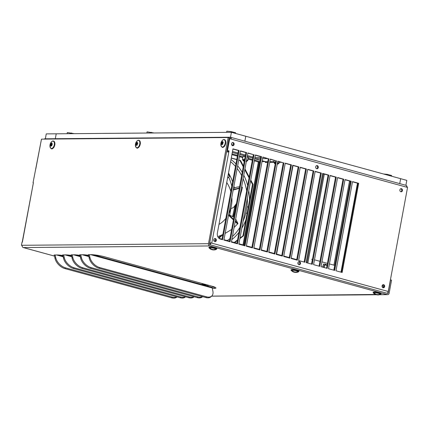 <?xml version="1.0" encoding="UTF-8"?>
<svg xmlns="http://www.w3.org/2000/svg" width="429" height="429" viewBox="0 0 429 429"><rect width="100%" height="100%" fill="white"/><g stroke="black" fill="none" stroke-linecap="round" stroke-linejoin="round"><path stroke-width="0.64" d="M231.59 144.611A4.472 0.574 10.5 0 1 233.119 145.158M387.14 293.286A1.888 1.03 105.3 0 0 388.261 291.495L407.55 187.419L406.595 187.157A1.888 1.03 -74.7 0 0 406.038 185.344A1.888 1.03 -74.7 0 0 405.877 185.323M217.364 233.07A5.078 4.204 89.5 0 0 220.554 239.151L222.603 239.714L239.135 150.536L232.974 148.847L217.364 233.07M317.283 165.621A1.587 1.314 89.5 0 0 316.983 165.583A1.587 1.314 89.5 0 0 315.685 167.176A1.587 1.314 89.5 0 0 317.015 168.753A1.587 1.314 89.5 0 0 318.28 167.519A1.587 1.314 89.5 0 0 317.283 165.621M316.661 168.699A1.587 1.314 89.5 0 0 317.605 167.16A1.587 1.314 89.5 0 0 316.634 165.642M233.124 142.562A1.587 1.314 89.5 0 0 232.824 142.519A1.587 1.314 89.5 0 0 231.521 144.117A1.587 1.314 89.5 0 0 232.85 145.688A1.587 1.314 89.5 0 0 234.116 144.455A1.587 1.314 89.5 0 0 233.124 142.562M232.497 145.635A1.587 1.314 89.5 0 0 233.44 144.101A1.587 1.314 89.5 0 0 232.47 142.584M215.331 238.551A1.587 1.314 89.5 0 0 215.031 238.513A1.587 1.314 89.5 0 0 213.733 240.111A1.587 1.314 89.5 0 0 215.058 241.683A1.587 1.314 89.5 0 0 216.323 240.449A1.587 1.314 89.5 0 0 215.331 238.551M214.704 241.629A1.587 1.314 89.5 0 0 215.653 240.095A1.587 1.314 89.5 0 0 214.677 238.572M383.655 284.674A1.587 1.314 89.5 0 0 383.36 284.636A1.587 1.314 89.5 0 0 382.057 286.234A1.587 1.314 89.5 0 0 383.387 287.805A1.587 1.314 89.5 0 0 384.652 286.572A1.587 1.314 89.5 0 0 383.655 284.674M383.033 287.752A1.587 1.314 89.5 0 0 383.976 286.218A1.587 1.314 89.5 0 0 383.006 284.7M401.447 188.685A1.587 1.314 89.5 0 0 401.147 188.642A1.587 1.314 89.5 0 0 399.849 190.24A1.587 1.314 89.5 0 0 401.174 191.811A1.587 1.314 89.5 0 0 402.445 190.578A1.587 1.314 89.5 0 0 401.447 188.685M400.82 191.758A1.587 1.314 89.5 0 0 401.769 190.224A1.587 1.314 89.5 0 0 400.793 188.706M227.493 150.493L229.022 150.911L227.493 150.493L229.681 138.68L229.027 138.685M227.59 151.877L227.794 150.772M230.523 138.91A0.627 0.343 -74.7 0 0 230.314 138.503A0.627 0.343 -74.7 0 0 230.266 138.492A0.627 0.52 89.5 0 0 229.751 138.701M229.043 137.773A1.888 1.566 -90.5 0 1 230.132 137.221L44.981 138.808A1.888 1.566 89.5 0 0 44.139 139.109M230.132 137.221A1.888 1.566 -90.5 0 1 230.491 137.264L231.408 132.309L245.779 136.25L244.862 141.179M230.024 138.497L230.491 137.264A1.888 1.03 -74.7 0 1 230.652 137.285L406.038 185.344M406.595 187.157L229.681 138.68M203.823 284.486L203.909 283.993M407.1 187.296A1.888 1.566 89.5 0 0 406.36 185.564M231.21 139.098A1.888 1.03 -74.7 0 0 230.652 137.285M388.261 291.495L210.886 242.894A1.888 1.03 -74.7 0 1 209.792 244.675M226.603 151.748L228.791 152.139L229.022 150.911M228.115 151.979L228.314 150.917M206.295 285.735A2.88 1.571 -74.7 0 0 206.054 284.583M204.435 284.137A2.88 1.571 -74.7 0 0 203.989 284.529M289.184 257.958L305.673 168.972L300.187 167.466M281.708 255.909L298.203 166.924L292.717 165.417M274.238 253.861L290.733 164.875L285.242 163.374M266.768 251.812L283.258 162.827L277.772 161.325M259.293 249.764L275.788 160.778L270.302 159.277M251.823 247.721L268.313 158.73L262.827 157.228M244.348 245.672L260.843 156.687L255.357 155.18M236.878 243.624L253.373 154.638L247.882 153.137M229.408 241.575L245.897 152.59L240.412 151.088M221.932 239.527L238.427 150.541L232.942 149.04M304.129 262.049L320.619 173.064L315.133 171.562M311.599 264.098L328.088 175.112L322.603 173.611M319.069 266.146L335.564 177.161L330.078 175.654M326.544 268.195L343.034 179.209L337.548 177.703M334.014 270.243L350.509 181.252L345.018 179.751M341.484 272.286L357.979 183.301L352.493 181.799M296.654 260.001L313.149 171.015L307.657 169.514M298.868 264.688A1.587 1.314 89.5 0 0 299.812 263.154A1.587 1.314 89.5 0 0 298.841 261.636M209.599 243.516L209.711 243.516A0.627 0.343 -74.7 0 0 210.178 242.9L210.886 242.894M228.791 152.139L211.754 243.13M210.612 242.894L209.733 242.782M210.156 242.991L209.717 242.873M382.169 286.856A2.88 1.571 -74.7 0 0 382.802 285.172A2.88 1.571 -74.7 0 0 382.861 284.759M289.854 258.14L283.698 256.451L300.225 167.278L306.381 168.962L289.854 258.14M305.673 168.972L306.381 168.962M282.384 256.092L276.222 254.402L292.75 165.229L298.911 166.919L282.384 256.092M298.203 166.924L298.911 166.919M274.909 254.043L268.752 252.359L285.28 163.181L291.436 164.87L274.909 254.043M290.733 164.875L291.436 164.87M283.258 162.827L277.804 161.132L261.277 250.311L267.439 252L283.966 162.822M275.788 160.778L270.334 159.084L253.807 248.262L259.963 249.951L276.49 160.773M268.313 158.73L262.864 157.041L246.337 246.214L252.493 247.903L269.021 158.725M245.023 245.855L238.862 244.165L255.389 154.992L261.551 156.682L245.023 245.855M260.843 156.687L261.551 156.682M253.373 154.638L247.919 152.944L231.392 242.122L237.548 243.806L254.075 154.633M230.078 241.763L223.917 240.074L240.449 150.895L246.605 152.585L230.078 241.763M245.897 152.59L246.605 152.585M238.427 150.541L239.135 150.536M304.799 262.237L298.638 260.548L315.165 171.369L321.326 173.059L304.799 262.237M320.619 173.064L321.326 173.059M312.269 264.28L306.113 262.596L322.64 173.418L328.796 175.107L312.269 264.28M328.088 175.112L328.796 175.107M319.739 266.329L313.583 264.645L330.11 175.466L336.272 177.156L319.739 266.329M335.564 177.161L336.272 177.156M327.214 268.377L321.053 266.688L337.585 177.515L343.742 179.199L327.214 268.377M343.034 179.209L343.742 179.199M334.684 270.426L328.528 268.736L345.055 179.563L351.212 181.247L334.684 270.426M350.509 181.252L351.212 181.247M342.16 272.474L335.998 270.785L352.525 181.606L358.687 183.296L342.16 272.474M357.979 183.301L358.687 183.296M297.324 260.188L291.168 258.499L307.695 169.326L313.851 171.01L297.324 260.188M313.149 171.015L313.851 171.01M219.031 238.326L222.007 239.141M225.289 240.042L229.477 241.189M231.462 241.731L236.947 243.238M238.937 243.779L244.423 245.281M246.407 245.828L251.893 247.329M253.877 247.876L259.368 249.378M261.352 249.919L266.838 251.426M268.822 251.968L274.308 253.475M276.297 254.016L277.311 254.295M278.662 254.665L281.783 255.518M283.767 256.065L289.253 257.566M291.237 258.113L296.729 259.615M299.807 262.982L299.286 261.899M329.424 263.91L334.7 265.358L333.805 270.184M311.695 259.25L312.494 259.272M314.478 259.813L319.964 261.32M321.948 261.862L327.44 263.363M311.508 264.071L312.403 259.245M300.488 263.513A1.587 1.314 89.5 0 0 299.496 261.615A1.587 1.314 89.5 0 0 299.195 261.577A1.587 1.314 89.5 0 0 297.898 263.17A1.587 1.314 89.5 0 0 299.222 264.747A1.587 1.314 89.5 0 0 300.488 263.513M235.719 133.494L235.505 132.711L231.049 131.596L226.823 131.183L226.603 132.352M235.505 132.711L235.376 133.398M231.049 131.596L230.915 132.314M154.075 132.974L147.072 131.864L146.857 133.038M151.303 132.277L151.169 133.001M74.324 133.66L67.321 132.55L67.106 133.719M71.552 132.963L71.418 133.682M391.731 176.239L391.516 175.461L387.06 174.346L383.558 174.002M391.516 175.461L391.387 176.147M387.06 174.346L386.953 174.93M22.85 247.313A1.888 1.03 -74.7 0 0 23.171 247.528A1.888 1.03 -74.7 0 0 23.332 247.549A1.888 1.566 -90.5 0 1 22.147 245.286L21.45 245.297L22.029 242.181L22.378 242.181L33.398 182.727L33.044 182.733L41.479 139.13L228.169 137.532L208.494 243.693A1.888 1.566 89.5 0 0 209.679 245.951L23.332 247.549L54.515 256.097M209.679 245.951L387.269 294.616A1.888 1.566 89.5 0 0 387.628 294.659A1.888 1.566 89.5 0 0 389.141 293.189L391.554 280.169L390.535 279.89L388.122 292.91A0.627 0.52 -90.5 0 1 387.494 293.388L209.91 244.723A0.627 0.52 -90.5 0 1 209.513 243.972L229.188 137.811L228.169 137.532M88.277 254.681L88.272 254.713A0.627 0.343 105.3 0 1 88.326 254.719A0.627 0.343 105.3 0 1 88.513 254.971L89.184 258.06A10.039 6.07 -135 0 0 99.04 268.275L205.781 297.522A10.039 6.07 -135 0 0 211.143 296.627L211.851 295.919A10.039 6.07 -135 0 1 206.494 296.814L99.748 267.567A10.039 6.07 -135 0 1 89.892 257.352L89.312 254.676M211.465 287.178A1.888 1.03 105.3 0 1 211.626 287.199A1.888 1.03 105.3 0 1 212.189 287.956L212.864 291.044A10.039 6.07 -135 0 1 211.851 295.919M214.816 287.167A10.162 1.303 -169.5 0 1 214.382 287.178L211.647 287.205M88.374 254.74L90.986 254.66A10.162 1.303 10.5 0 1 104.896 256.858L211.636 286.111A10.162 1.303 10.5 0 1 215.932 288.009A10.162 1.303 10.5 0 1 214.151 288.411L212.291 288.422M79.73 254.756L79.724 254.783A0.627 0.343 105.3 0 1 79.778 254.788A0.627 0.343 105.3 0 1 79.966 255.046L80.641 258.135A10.039 6.07 -135 0 0 90.492 268.35L197.238 297.597A10.039 6.07 -135 0 0 202.595 296.702L202.638 296.664M202.477 296.616A10.039 6.07 -135 0 1 197.946 296.889L91.205 267.637A10.039 6.07 -135 0 1 81.349 257.427L80.765 254.746M79.826 254.81L82.443 254.735A10.162 1.303 10.5 0 1 88.588 255.314M71.187 254.831L71.182 254.858A0.627 0.343 105.3 0 1 71.235 254.864A0.627 0.343 105.3 0 1 71.423 255.116L72.093 258.21A10.039 6.07 -135 0 0 81.95 268.42L188.696 297.672A10.039 6.07 -135 0 0 194.053 296.777L194.09 296.734M193.929 296.691A10.039 6.07 -135 0 1 189.404 296.959L82.658 267.712A10.039 6.07 -135 0 1 72.807 257.497L72.222 254.821M71.284 254.885L73.895 254.805A10.162 1.303 10.5 0 1 80.041 255.384M62.645 254.901L62.639 254.933A0.627 0.343 105.3 0 1 62.688 254.939A0.627 0.343 105.3 0 1 62.875 255.191L63.551 258.279A10.039 6.07 -135 0 0 73.407 268.495L180.148 297.742A10.039 6.07 -135 0 0 185.51 296.847L185.548 296.809M185.387 296.766A10.039 6.07 -135 0 1 180.861 297.034L74.115 267.787A10.039 6.07 -135 0 1 64.259 257.572L63.68 254.896M62.736 254.96L65.353 254.88A10.162 1.303 10.5 0 1 71.498 255.459M54.097 254.976L54.092 255.003A0.627 0.343 105.3 0 1 54.145 255.008A0.627 0.343 105.3 0 1 54.333 255.266L55.009 258.355A10.039 6.07 -135 0 0 64.859 268.57L171.605 297.817A10.039 6.07 -135 0 0 176.963 296.922L177.005 296.884M176.845 296.836A10.039 6.07 -135 0 1 172.313 297.109L65.573 267.857A10.039 6.07 -135 0 1 55.716 257.647L55.132 254.965M54.193 255.03L56.81 254.955A10.162 1.303 10.5 0 1 62.95 255.534M35.784 168.956L41.452 139.28M33.382 182.824L33.044 182.733M33.355 182.979L22.217 242.181M22.12 245.479L21.45 245.297M203.405 283.853L203.314 284.347M137.334 144.884L137.151 145.131A6.076 0.467 18.2 0 1 136.733 144.959L136.556 145.04A6.076 4.156 -22.4 0 0 136.315 145.522L136.138 145.442A6.076 4.622 65.1 0 1 136.057 144.809L135.972 144.605A6.076 0.467 18.2 0 1 135.746 144.482L135.752 144.149A6.076 4.156 157.6 0 1 135.993 143.672L136.09 143.383A6.076 4.622 65.1 0 1 136.197 142.803L136.379 142.557A6.076 0.467 -161.8 0 0 136.604 142.68L136.787 142.594A6.076 4.156 157.6 0 1 137.216 142.165L137.393 142.251A6.076 4.622 -114.9 0 0 137.285 142.825L137.366 143.034A6.076 0.467 -161.8 0 0 137.784 143.206L137.779 143.538A6.076 4.156 -22.4 0 0 137.35 143.967L137.253 144.257A6.076 4.622 -114.9 0 0 137.334 144.884L137.178 145.141M137.221 142.852L136.701 144.412L137.098 145.056M137.141 143.061L136.197 142.803L136.379 142.557M138.304 140.38A3.791 2.07 105.3 0 1 139.822 143.533A3.791 2.07 105.3 0 1 137.564 147.619A3.791 2.07 105.3 0 1 135.403 145.64L135.403 145.64A3.791 2.07 105.3 0 1 136.508 141.602L136.508 141.602A3.791 2.07 105.3 0 1 138.304 140.38M136.604 142.68L137.296 142.734M136.717 144.954L137.275 145.104L136.556 145.04M293.109 271.793L293.104 271.82A6.076 5.749 78.3 0 0 293.683 272.072L293.484 271.67A6.076 1.314 98.9 0 0 293.586 271.889L293.634 271.643M296.369 272.281L296.369 272.281A6.076 5.749 -101.7 0 1 295.747 272.259L295.549 272.195A6.076 1.314 -81.1 0 1 295.447 271.975L295.12 271.9A6.076 4.435 108.4 0 1 294.621 271.981L294.326 271.938A6.076 5.749 -101.7 0 1 293.747 271.686L293.49 271.643M293.945 271.782L293.881 272.136A6.076 1.314 98.9 0 0 294.026 272.125L294.353 272.201A6.076 4.435 -71.6 0 0 294.809 272.345L295.104 272.394A6.076 5.749 78.3 0 0 295.726 272.415L295.983 272.431A6.076 1.314 -81.1 0 1 295.897 272.447A6.076 1.314 -81.1 0 1 295.838 272.442L295.935 272.42A6.076 4.435 -71.6 0 0 296.434 272.34L296.444 272.286M293.49 271.911L293.49 271.911A6.076 4.435 108.4 0 1 293.034 271.761M298.166 264.125L298.332 263.234L297.903 262.988M297.989 271.863A3.791 0.488 10.5 0 1 296.605 271.766M293.087 271.117A3.791 0.488 10.5 0 1 291.232 270.42L291.232 270.42A3.791 0.488 10.5 0 1 295.013 270.543A3.791 0.488 10.5 0 1 298.589 271.782L298.847 271.187C299.898 271.219 295.919 269.648 292.487 269.525C291.076 269.6 290.658 269.895 291.232 270.42A6.162 6.162 0 0 0 293.736 272.088M210.998 249.292L210.993 249.319A6.076 5.749 78.3 0 0 211.572 249.571L211.374 249.169A6.076 1.314 98.9 0 0 211.476 249.388L211.481 249.405M214.259 249.785L214.259 249.785A6.076 5.749 -101.7 0 1 213.637 249.758L213.438 249.694A6.076 1.314 -81.1 0 1 213.336 249.474L213.009 249.399A6.076 4.435 108.4 0 1 212.511 249.485L212.216 249.437A6.076 5.749 -101.7 0 1 211.636 249.185L211.379 249.142M211.835 249.281L211.77 249.635A6.076 1.314 98.9 0 0 211.915 249.63L212.242 249.705A6.076 4.435 -71.6 0 0 212.698 249.85L212.993 249.893A6.076 5.749 78.3 0 0 213.615 249.914L213.873 249.935A6.076 1.314 -81.1 0 1 213.787 249.946A6.076 1.314 -81.1 0 1 213.728 249.941L213.824 249.925A6.076 4.435 -71.6 0 0 214.323 249.839L214.334 249.785M211.379 249.41L211.379 249.41A6.076 4.435 108.4 0 1 210.923 249.265M215.621 240.433L213.733 240.036M215.878 249.362A3.791 0.488 10.5 0 1 214.495 249.27M210.977 248.616A3.791 0.488 10.5 0 1 209.121 247.919L209.121 247.919A3.791 0.488 10.5 0 1 212.902 248.042A3.791 0.488 10.5 0 1 216.479 249.281L216.736 248.686C217.787 248.723 213.808 247.152 210.376 247.029C208.966 247.099 208.548 247.399 209.121 247.919A6.162 6.162 0 0 0 211.626 249.592M222.077 141.956L222.726 142.133L222.227 141.865A6.076 4.156 157.6 0 1 222.662 141.436L222.833 141.516A6.076 4.622 -114.9 0 0 222.726 142.096L222.812 142.299A6.076 0.467 -161.8 0 0 223.23 142.476L223.225 142.803A6.076 4.156 -22.4 0 0 222.796 143.232L222.699 143.522A6.076 4.622 -114.9 0 0 222.78 144.155L222.624 144.407M222.587 142.331L221.637 142.069L221.82 141.822L221.637 142.069A6.076 4.622 65.1 0 0 221.53 142.648L222.576 142.937L222.667 142.117M222.742 142.004L222.05 141.945A6.076 0.467 -161.8 0 1 221.82 141.822M222.78 144.155L222.597 144.401A6.076 0.467 18.2 0 1 222.179 144.224L222.002 144.31A6.076 4.156 -22.4 0 0 221.761 144.787L221.772 144.761M221.761 144.787L221.584 144.707A6.076 4.622 65.1 0 1 221.503 144.08L222.458 144.155L222.147 143.677L222.576 142.937M221.53 142.648L221.439 142.937A6.076 4.156 157.6 0 0 221.198 143.42L221.192 143.747A6.076 0.467 18.2 0 0 221.418 143.871M223.75 139.65A3.791 2.07 105.3 0 1 225.268 142.798A3.791 2.07 105.3 0 1 223.01 146.884A3.791 2.07 105.3 0 1 220.844 144.905L220.844 144.905A3.791 2.07 105.3 0 1 221.954 140.873L221.954 140.873A3.791 2.07 105.3 0 1 223.75 139.65M222.179 144.224L222.721 144.375L222.002 144.31M376.056 294.283L375.992 294.637L375.595 294.171A6.076 1.314 98.9 0 0 375.697 294.391L375.6 294.407A6.076 4.435 108.4 0 1 375.144 294.262L375.214 294.321A6.076 5.749 78.3 0 0 375.793 294.567L375.992 294.637A6.076 1.314 98.9 0 0 376.136 294.626L376.19 294.337M378.48 294.782L378.48 294.782A6.076 5.749 -101.7 0 1 377.858 294.761L377.659 294.696A6.076 1.314 -81.1 0 1 377.558 294.476L377.23 294.401A6.076 4.435 108.4 0 1 376.732 294.482L376.437 294.439A6.076 5.749 -101.7 0 1 375.858 294.187L375.6 294.144M376.136 294.626L376.464 294.702A6.076 4.435 -71.6 0 0 376.919 294.846L377.214 294.895A6.076 5.749 78.3 0 0 377.836 294.916L378.094 294.932A6.076 1.314 -81.1 0 1 378.008 294.948A6.076 1.314 -81.1 0 1 377.949 294.943L378.046 294.921A6.076 4.435 -71.6 0 0 378.544 294.841L378.555 294.782M380.099 294.358A3.791 0.488 10.5 0 1 378.716 294.267M375.198 293.613A3.791 0.488 10.5 0 1 373.343 292.916L373.343 292.916A3.791 0.488 10.5 0 1 377.123 293.045A3.791 0.488 10.5 0 1 380.7 294.283L380.957 293.683C382.008 293.72 378.029 292.149 374.597 292.026C373.187 292.101 372.769 292.396 373.343 292.916A6.162 6.162 0 0 0 375.847 294.589M51.711 145.865A6.076 0.467 18.2 0 1 51.292 145.688L51.11 145.774A6.076 4.156 -22.4 0 0 50.869 146.251L50.697 146.171A6.076 4.622 65.1 0 1 50.611 145.544L50.525 145.334A6.076 0.467 18.2 0 1 50.3 145.211L50.306 144.884A6.076 4.156 157.6 0 1 50.547 144.401L50.643 144.112A6.076 4.622 65.1 0 1 50.751 143.538L50.933 143.286A6.076 0.467 -161.8 0 0 51.158 143.409L51.341 143.329A6.076 4.156 157.6 0 1 51.77 142.9L51.947 142.98A6.076 4.622 -114.9 0 0 51.839 143.559L51.925 143.763A6.076 0.467 -161.8 0 0 52.338 143.94L52.333 144.273A6.076 4.156 -22.4 0 0 51.904 144.696L51.807 144.986A6.076 4.622 -114.9 0 0 51.893 145.619L51.711 145.865L51.893 145.619M51.78 143.581L51.255 145.141L51.652 145.79M51.7 143.795L50.751 143.538L50.933 143.286M52.858 141.114A3.791 2.07 105.3 0 1 54.376 144.262A3.791 2.07 105.3 0 1 52.118 148.354A3.791 2.07 105.3 0 1 49.957 146.375L49.957 146.375A3.791 2.07 105.3 0 1 51.062 142.337L51.062 142.337A3.791 2.07 105.3 0 1 52.858 141.114M51.158 143.409L51.85 143.468M51.271 145.683L51.834 145.839L51.11 145.774M201.662 284.465A1.931 1.056 105.3 0 1 202.52 284.127A1.931 1.056 105.3 0 1 203.083 284.856M231.049 189.886L231.757 186.068M259.223 162.505A0.627 0.52 89.5 0 0 259.229 162.28A0.627 0.52 89.5 0 1 259.223 162.505L259.765 162.505L259.223 162.505M265.664 161.695L262.178 160.741L265.664 161.695A0.627 0.52 -90.5 0 1 266.06 162.452L265.342 162.457L265.492 161.647L265.342 162.457L266.06 162.452A0.627 0.52 -90.5 0 0 265.664 161.695L267.771 161.679L265.664 161.695M260.194 160.194L254.874 158.741L260.473 158.692L254.874 158.741L255.099 157.513L260.698 157.464L255.099 157.513L254.874 158.741L260.194 160.194M262.789 157.443L263.588 157.438L262.789 157.443M262.559 158.671L267.932 158.628L262.559 158.671M357.48 183.167L340.985 272.152L357.48 183.167M243.211 160.199L244.498 160.151M246.503 160.591L246.884 160.88M323.916 267.471A1.909 1.582 -90.5 0 1 324.426 265.315M277.692 163.234L277.359 163.562M274.517 162.864L275.418 162.768L274.603 162.747M278.153 163.406L277.429 163.159L278.19 163.546M45.345 138.803L46.257 133.896L56.226 133.81L55.314 138.717L56.226 133.81L231.408 132.309M55.309 138.765L45.34 138.851M244.868 141.184L245.785 136.25L400.643 178.684L399.731 183.617L400.638 178.684L406.799 180.368L405.882 185.301M243.736 245.093L259.1 162.216L254.317 160.789M252.917 157.089L247.431 155.582M245.447 155.041L239.956 153.534M237.972 152.992L232.486 151.491M252.735 158.076L247.243 156.574M245.259 156.027L239.773 154.526M237.789 153.984L232.303 152.477M228.233 151.362L227.713 151.222M259.089 162.259L259.743 162.275L258.392 161.905L243.012 244.895M265.288 161.594L262.012 161.62M259.872 161.91A0.649 0.354 -74.7 0 0 259.743 162.275M250.756 180.003L253.056 184.39L243.522 235.832L242.948 235.837L252.483 184.395L250.606 180.813M234.636 242.599L237.468 240.444M239.897 238.594L243.522 235.832M243.415 166.002L240.535 160.51L238.755 160.022M236.77 159.475L231.285 157.974M249.211 177.064L244.954 168.94M234.223 242.487L237.559 239.945M239.988 238.095L242.948 235.837M249.067 177.869L244.803 169.745M243.264 166.806L239.967 160.516L238.728 160.173M236.744 159.631L231.252 158.129M253.056 184.39L252.483 184.395M240.535 160.51L239.967 160.516M230.529 190.497L231.097 190.079M233.473 188.535L236.626 187.189L233.499 188.369M230.475 190.315L231.145 189.816M239.516 186.76L236.626 187.189L239.377 186.76M239.505 198.348L242.342 187.902L242.235 187.162L241.618 186.947M236.454 203.534L234.046 206.896L232.915 207.824L230.716 208.644M228.636 214.613L233.912 217.251M234.095 227.536L237.934 223.498L235.671 219.015M231.649 229.456L225.155 233.397M218.908 238.213A46.112 38.186 -90.5 0 0 222.86 234.529L217.803 236.674M237.934 223.498L235.306 220.983M233.537 219.283L228.673 214.618M242.235 187.162L241.543 187.355M239.344 187.966L233.263 189.65M231.065 190.262L230.738 190.353M228.496 173.016A46.112 38.186 -90.5 0 1 232.625 181.832M233.928 186.052A46.112 38.186 -90.5 0 1 234.395 187.95M235.521 204.896A46.112 38.186 -90.5 0 1 233.167 216.661M247.125 213.299L245.817 213.095L246.965 206.891L248.294 206.998M218.978 224.383A27.081 22.421 89.5 0 0 225.852 218.399M228.823 213.615A27.081 22.421 89.5 0 0 231.381 205.802A27.081 22.421 89.5 0 0 231.826 197.404M230.829 191.538A27.081 22.421 89.5 0 0 226.732 182.545M227.552 178.105A40.642 33.655 -90.5 0 1 229.579 176.458A47.217 39.098 89.5 0 0 228.314 173.986M220.94 235.387A48.836 40.439 -90.5 0 1 218.586 237.886M230.888 208.591L229.719 214.918M228.716 177.129A48.836 40.439 -90.5 0 1 231.805 186.261M234.953 205.684L232.668 216.318M208.065 285.129A3.571 1.947 105.3 0 1 208.145 286.245M207.078 284.861A2.939 1.603 105.3 0 1 207.298 286.009M383.799 285.435A2.939 1.603 105.3 0 1 382.797 287.644M387.269 294.616L379.708 294.68M376.506 294.46L211.653 296.117M388.122 292.91L387.618 292.916M208.494 243.693L22.147 245.286M90.685 254.66L212.189 287.956M89.892 257.352L89.184 258.06M99.748 267.567L99.04 268.275M206.494 296.814L205.781 297.522M214.382 287.178L214.151 288.411M82.143 254.735L88.862 256.574M81.349 257.427L80.641 258.135M91.205 267.637L90.492 268.35M197.946 296.889L197.238 297.597M73.6 254.81L80.32 256.649M72.807 257.497L72.093 258.21M82.658 267.712L81.95 268.42M189.404 296.959L188.696 297.672M65.052 254.88L71.772 256.724M64.259 257.572L63.551 258.279M74.115 267.787L73.407 268.495M180.861 297.034L180.148 297.742M56.51 254.955L63.229 256.794M55.716 257.647L55.009 258.355M65.573 267.857L64.859 268.57M172.313 297.109L171.605 297.817M136.09 143.383L137.13 143.667M136.057 144.809L136.626 144.964M135.972 144.605L137.017 144.889M135.746 144.482L136.69 144.739M135.993 143.672L137.033 143.956M135.752 144.149L136.701 144.412M295.104 272.394L295.195 271.889M294.809 272.345L294.884 271.948M294.026 272.125L294.079 271.841M292.685 270.216A3.539 0.456 10.5 0 1 292.396 269.53A3.539 0.456 10.5 0 1 297.174 270.334A3.539 0.456 10.5 0 1 297.919 271.096M212.993 249.893L213.084 249.394M212.698 249.85L212.773 249.447M211.915 249.63L211.969 249.34M210.575 247.721A3.539 0.456 10.5 0 1 210.285 247.029A3.539 0.456 10.5 0 1 215.063 247.833A3.539 0.456 10.5 0 1 215.808 248.6M221.503 144.08L222.072 144.235M221.192 143.747L222.136 144.01M221.439 142.937L222.479 143.222M221.198 143.42L222.147 143.677M377.214 294.895L377.305 294.391M376.919 294.846L376.994 294.45M374.796 292.717A3.539 0.456 10.5 0 1 374.506 292.031A3.539 0.456 10.5 0 1 379.284 292.83A3.539 0.456 10.5 0 1 380.03 293.597M50.643 144.112L51.684 144.401M50.611 145.544L51.18 145.699M50.525 145.334L51.571 145.624M50.3 145.211L51.249 145.474M50.547 144.401L51.587 144.691M50.306 144.884L51.255 145.141M281.397 162.318L279.306 162.334L281.397 162.318M273.777 162.382L269.718 162.419L273.777 162.382M267.626 162.435L266.06 162.452L267.626 162.435M273.858 161.626L269.857 161.658L273.858 161.626M350.38 181.22L333.885 270.206L350.38 181.22M349.533 180.99L333.934 265.143L349.533 180.99M324.313 174.077L307.818 263.063L324.313 174.077M323.412 173.831L306.917 262.816L323.412 173.831M293.028 165.503L276.608 254.102L293.028 165.503M277.836 254.847A1.823 1.341 -119.9 0 1 278.544 254.837A1.823 1.341 -119.9 0 1 279.263 255.239M275.338 163.192L275.407 162.838L275.005 162.806L274.303 163.122L274.587 163.562L275.3 163.401M277.316 163.781L277.719 164.178M224.469 240.224A1.823 1.341 -119.9 0 1 225.171 240.208A1.823 1.341 -119.9 0 1 225.89 240.615M244.412 160.623L244.08 160.537L244.487 160.215L242.996 160.457L243.275 160.896L244.38 160.784M246.38 161.234L246.412 161.513M245.978 161.54L246.863 161.406L246.922 160.918L246.444 160.913M324.399 267.605A1.823 1.507 -90.5 0 1 324.286 266.42A1.823 1.507 -90.5 0 1 326.088 265.047A1.823 1.507 -90.5 0 1 326.989 265.776M245.173 156.515A2.746 0.349 10.5 0 0 243.012 156.462L242.46 159.438A2.746 0.349 10.5 0 1 244.621 159.486M246.627 159.904A2.746 0.349 10.5 0 1 247.855 160.435L246.975 161.014M247.179 156.928A2.746 0.349 10.5 0 1 248.407 157.459L247.855 160.435M322.828 267.176A2.746 2.274 -90.5 0 1 325.059 264.087A2.746 2.274 -90.5 0 1 325.579 264.151M274.099 160.317L273.766 162.103A2.746 0.349 10.5 0 1 275.541 162.098M277.558 162.473A2.746 0.349 10.5 0 1 279.161 163.1L278.282 163.685M252.332 160.242L248.107 159.084M242.793 157.631L239.371 156.692M237.387 156.151L231.901 154.644M259.942 161.556L254.451 160.055M252.466 159.513L248.241 158.355M242.932 156.896L239.511 155.958M237.521 155.416L232.035 153.914M237.687 224.024L235.189 221.627M233.419 219.927L228.523 215.235M242.337 187.505L241.468 187.746M239.269 188.352L233.194 190.042M230.995 190.648L230.609 190.755M230.593 161.685A46.112 38.186 -90.5 0 1 235.478 166.441M237.178 168.522A46.112 38.186 -90.5 0 1 241.64 175.579M243.136 178.764A46.112 38.186 -90.5 0 1 246.654 190.884M247.372 198.252A46.112 38.186 -90.5 0 1 246.965 206.891M245.817 213.095A46.112 38.186 -90.5 0 1 243.136 221.112M239.886 227.391A46.112 38.186 -90.5 0 1 232.432 236.508M229.955 238.604A46.112 38.186 -90.5 0 1 227.188 240.562M245.919 219.809A47.635 39.447 -90.5 0 1 241.827 228.18M238.969 232.33A47.635 39.447 -90.5 0 1 231.858 239.591M231 159.502A47.635 39.447 -90.5 0 1 235.945 163.942M237.671 165.873A47.635 39.447 -90.5 0 1 242.235 172.351M243.79 175.214A47.635 39.447 -90.5 0 1 247.651 185.484M248.766 190.723A47.635 39.447 -90.5 0 1 249.512 200.423M232.175 144.782L232.068 145.383M211.599 296.171L376.608 294.755M379.531 294.728L387.628 294.659M211.626 287.199L93.259 254.762M88.723 255.936L84.717 254.837M80.175 256.006L76.174 254.912M71.632 256.081L67.626 254.982M63.09 256.156L59.084 255.057M54.521 256.118L23.171 247.528M135.403 145.64C136.256 148.026 137.167 148.734 138.138 147.753C139.237 147.158 139.972 145.78 140.342 143.629C140.422 141.398 139.811 140.283 138.513 140.288C138.192 140.085 137.527 140.524 136.508 141.602A6.162 6.162 0 0 0 135.403 145.64M295.897 272.447A6.162 6.162 0 0 0 298.589 271.782M213.787 249.946A6.162 6.162 0 0 0 216.479 249.281M220.844 144.905C221.702 147.297 222.613 148 223.579 147.018C224.678 146.423 225.418 145.05 225.788 142.895C225.863 140.664 225.257 139.554 223.959 139.554C223.638 139.355 222.973 139.79 221.954 140.873A6.162 6.162 0 0 0 220.844 144.905M378.008 294.948A6.162 6.162 0 0 0 380.7 294.283M49.957 146.375C50.81 148.761 51.721 149.464 52.692 148.488C53.791 147.887 54.526 146.514 54.896 144.358C54.976 142.128 54.365 141.018 53.067 141.023C52.751 140.819 52.081 141.259 51.062 142.337A6.162 6.162 0 0 0 49.957 146.375M206.236 285.146L202.52 284.127M276.512 254.531L277.992 254.37L279.365 255.266L278.459 254.724L277.547 254.767M277.424 163.213L278.298 163.862L277.236 164.205M274.587 163.562L275.22 163.84M225.981 240.637L225.086 240.101L224.174 240.143M243.275 160.896L244.283 161.299M327.011 265.653L325.986 264.843L325.161 264.854L324.26 265.519L323.954 267.487M243.297 160.081L244.492 160.167M246.498 160.602L246.847 160.741M242.46 159.438L243.077 160.29M327.075 265.331L325.627 264.157L323.348 264.098M225.992 240.642L223.992 239.666M273.766 162.103L274.383 162.961M279.408 161.771L279.161 163.1M236.862 187.124L236.352 187.264"/></g></svg>
